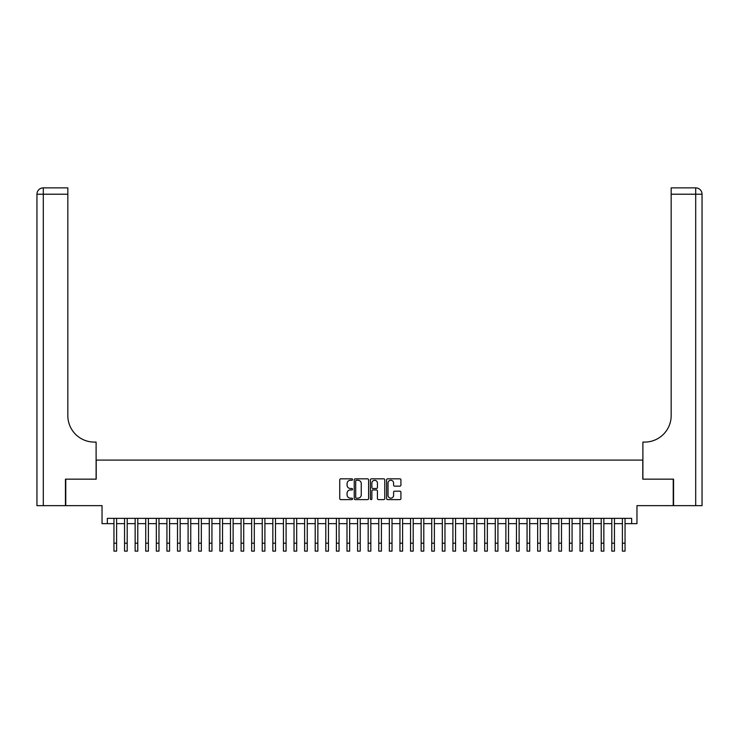 <?xml version="1.0" encoding="UTF-8"?>
<svg xmlns="http://www.w3.org/2000/svg" width="739" height="739" viewBox="0 0 739 739"><rect width="100%" height="100%" fill="white"/><g stroke="black" fill="none" stroke-linecap="round" stroke-linejoin="round"><path stroke-width="1.11" d="M352.549 479.556A0.73 0.73 0 0 0 351.829 478.826L340.781 478.826A1.044 1.044 0 0 0 339.737 479.86L339.737 498.576A1.044 1.044 0 0 0 340.781 499.619L351.829 499.619A0.73 0.73 0 0 0 352.549 498.89A0.73 0.73 0 0 0 351.829 498.16L350.397 498.16A3.325 3.325 0 0 1 347.071 494.834L347.071 493.273A3.325 3.325 0 0 1 350.397 489.948L351.829 489.948A0.73 0.73 0 0 0 352.549 489.218A0.73 0.73 0 0 0 351.829 488.497L350.397 488.497A3.325 3.325 0 0 1 347.071 485.163L347.071 483.611A3.325 3.325 0 0 1 350.397 480.276L351.829 480.276A0.73 0.73 0 0 0 352.549 479.556M399.882 486.151A1.044 1.044 0 0 0 400.926 485.117L400.926 479.86A1.044 1.044 0 0 0 399.882 478.826L387.615 478.826A1.044 1.044 0 0 0 386.58 479.86L386.58 498.576A1.044 1.044 0 0 0 387.615 499.619L399.882 499.619A1.044 1.044 0 0 0 400.926 498.576L400.926 492.239A1.044 1.044 0 0 0 399.882 491.195L394.635 491.195A1.044 1.044 0 0 0 393.591 492.239L393.591 495.379A2.78 2.78 0 0 1 390.811 498.16A2.78 2.78 0 0 1 388.03 495.379L388.03 483.057A2.78 2.78 0 0 1 390.811 480.276A2.78 2.78 0 0 1 393.591 483.057L393.591 485.117A1.044 1.044 0 0 0 394.635 486.151L399.882 486.151M107.34 523.646L107.34 518.353L631.66 518.353L631.66 523.646L636.963 523.646L636.963 505.642L673.238 505.642L673.238 479.158L642.782 479.158L642.782 460.092L96.218 460.092L96.218 479.158L65.762 479.158L65.762 505.642L102.037 505.642L102.037 523.646L113.954 523.646M368.595 479.86A1.044 1.044 0 0 0 367.551 478.826L355.283 478.826A1.044 1.044 0 0 0 354.24 479.86L354.24 498.576A1.044 1.044 0 0 0 355.283 499.619L367.551 499.619A1.044 1.044 0 0 0 368.595 498.576L368.595 479.86M371.449 478.826L383.717 478.826A1.044 1.044 0 0 1 384.76 479.86L384.76 498.576A1.044 1.044 0 0 1 383.717 499.619L378.47 499.619A1.044 1.044 0 0 1 377.426 498.576L377.426 490.992A1.044 1.044 0 0 0 376.391 489.948L372.909 489.948A1.044 1.044 0 0 0 371.865 490.992L371.865 498.89A0.73 0.73 0 0 1 371.135 499.619A0.73 0.73 0 0 1 370.405 498.89L370.405 479.86A1.044 1.044 0 0 1 371.449 478.826M116.605 523.646L124.549 523.646M127.2 523.646L135.145 523.646M137.787 523.646L145.731 523.646M148.382 523.646L156.326 523.646M158.977 523.646L166.922 523.646M169.564 523.646L177.508 523.646M180.159 523.646L188.103 523.646M190.754 523.646L198.699 523.646M201.341 523.646L209.285 523.646M211.936 523.646L219.88 523.646M222.531 523.646L230.476 523.646M233.127 523.646L241.071 523.646M243.713 523.646L251.657 523.646M254.308 523.646L262.253 523.646M264.904 523.646L272.848 523.646M275.49 523.646L283.434 523.646M286.085 523.646L294.03 523.646M296.681 523.646L304.625 523.646M307.267 523.646L315.211 523.646M317.862 523.646L325.807 523.646M328.458 523.646L336.402 523.646M339.044 523.646L346.988 523.646M349.639 523.646L357.584 523.646M360.235 523.646L368.179 523.646M370.821 523.646L378.765 523.646M381.416 523.646L389.361 523.646M392.012 523.646L399.956 523.646M402.598 523.646L410.542 523.646M413.193 523.646L421.138 523.646M423.789 523.646L431.733 523.646M434.375 523.646L442.319 523.646M444.97 523.646L452.915 523.646M455.566 523.646L463.51 523.646M466.152 523.646L474.096 523.646M476.747 523.646L484.692 523.646M487.343 523.646L495.287 523.646M497.929 523.646L505.873 523.646M508.524 523.646L516.469 523.646M519.12 523.646L527.064 523.646M529.715 523.646L537.659 523.646M540.301 523.646L548.246 523.646M550.897 523.646L558.841 523.646M561.492 523.646L569.436 523.646M572.078 523.646L580.023 523.646M582.674 523.646L590.618 523.646M593.269 523.646L601.213 523.646M603.855 523.646L611.8 523.646M614.451 523.646L622.395 523.646M625.046 523.646L631.66 523.646M356.429 480.276A0.73 0.73 0 0 0 355.699 481.006L355.699 497.439A0.73 0.73 0 0 0 356.429 498.16L357.935 498.16A3.325 3.325 0 0 0 361.26 494.834L361.26 483.611A3.325 3.325 0 0 0 357.935 480.276L356.429 480.276M377.426 483.112A2.78 2.78 0 0 0 374.645 480.332A2.78 2.78 0 0 0 371.865 483.112L371.865 487.454A1.044 1.044 0 0 0 372.909 488.497L376.391 488.497A1.044 1.044 0 0 0 377.426 487.454L377.426 483.112M113.954 543.193L116.605 543.193L116.605 551.137L113.954 551.137L113.954 518.353M116.605 543.193L116.605 518.353M65.448 479.158L96.107 479.158L96.107 442.088L94.306 442.088A26.484 26.484 0 0 1 67.831 415.604L67.831 194.218L43.305 194.218L43.305 505.642L65.448 505.642L65.448 479.158M43.305 505.642L36.95 505.642L36.95 194.218A6.355 6.355 0 0 1 43.305 187.863L67.831 187.863L67.831 194.218M36.95 442.088L36.95 194.218L43.305 194.218L43.305 187.863M94.306 442.088A26.484 26.484 0 0 1 67.831 415.604M673.552 479.158L642.893 479.158L642.893 442.088L644.694 442.088A26.484 26.484 0 0 0 671.169 415.604L671.169 187.863L695.695 187.863A6.355 6.355 0 0 1 702.05 194.218L702.05 505.642L673.552 505.642L673.552 479.158M644.694 442.088A26.484 26.484 0 0 0 671.169 415.604M695.695 505.642L695.695 194.218L702.05 194.218A6.355 6.355 0 0 0 695.695 187.863A6.355 6.355 0 0 1 702.05 194.218A6.355 6.355 0 0 0 695.695 187.863L695.695 194.218L671.169 194.218M124.549 551.137L127.2 551.137L124.549 551.137L124.549 518.353M127.2 551.137L127.2 518.353M135.145 551.137L137.787 551.137L135.145 551.137L135.145 518.353M137.787 551.137L137.787 518.353M145.731 551.137L148.382 551.137L145.731 551.137L145.731 518.353M148.382 551.137L148.382 518.353M156.326 551.137L158.977 551.137L156.326 551.137L156.326 518.353M158.977 551.137L158.977 518.353M166.922 551.137L169.564 551.137L166.922 551.137L166.922 518.353M169.564 551.137L169.564 518.353M177.508 551.137L180.159 551.137L177.508 551.137L177.508 518.353M180.159 551.137L180.159 518.353M188.103 551.137L190.754 551.137L188.103 551.137L188.103 518.353M190.754 551.137L190.754 518.353M198.699 551.137L201.341 551.137L198.699 551.137L198.699 518.353M201.341 551.137L201.341 518.353M209.285 551.137L211.936 551.137L209.285 551.137L209.285 518.353M211.936 551.137L211.936 518.353M219.88 551.137L222.531 551.137L219.88 551.137L219.88 518.353M222.531 551.137L222.531 518.353M230.476 551.137L233.127 551.137L230.476 551.137L230.476 518.353M233.127 551.137L233.127 518.353M241.071 551.137L243.713 551.137L241.071 551.137L241.071 518.353M243.713 551.137L243.713 518.353M251.657 551.137L254.308 551.137L251.657 551.137L251.657 518.353M254.308 551.137L254.308 518.353M262.253 551.137L264.904 551.137L262.253 551.137L262.253 518.353M264.904 551.137L264.904 518.353M272.848 551.137L275.49 551.137L272.848 551.137L272.848 518.353M275.49 551.137L275.49 518.353M283.434 551.137L286.085 551.137L283.434 551.137L283.434 518.353M286.085 551.137L286.085 518.353M294.03 551.137L296.681 551.137L294.03 551.137L294.03 518.353M296.681 551.137L296.681 518.353M304.625 551.137L307.267 551.137L304.625 551.137L304.625 518.353M307.267 551.137L307.267 518.353M315.211 551.137L317.862 551.137L315.211 551.137L315.211 518.353M317.862 551.137L317.862 518.353M325.807 551.137L328.458 551.137L325.807 551.137L325.807 518.353M328.458 551.137L328.458 518.353M336.402 551.137L339.044 551.137L336.402 551.137L336.402 518.353M339.044 551.137L339.044 518.353M346.988 551.137L349.639 551.137L346.988 551.137L346.988 518.353M349.639 551.137L349.639 518.353M357.584 551.137L360.235 551.137L357.584 551.137L357.584 518.353M360.235 551.137L360.235 518.353M368.179 551.137L370.821 551.137L368.179 551.137L368.179 518.353M370.821 551.137L370.821 518.353M378.765 551.137L381.416 551.137L378.765 551.137L378.765 518.353M381.416 551.137L381.416 518.353M389.361 551.137L392.012 551.137L389.361 551.137L389.361 518.353M392.012 551.137L392.012 518.353M399.956 551.137L402.598 551.137L399.956 551.137L399.956 518.353M402.598 551.137L402.598 518.353M410.542 551.137L413.193 551.137L410.542 551.137L410.542 518.353M413.193 551.137L413.193 518.353M421.138 551.137L423.789 551.137L421.138 551.137L421.138 518.353M423.789 551.137L423.789 518.353M431.733 551.137L434.375 551.137L431.733 551.137L431.733 518.353M434.375 551.137L434.375 518.353M442.319 551.137L444.97 551.137L442.319 551.137L442.319 518.353M444.97 551.137L444.97 518.353M452.915 551.137L455.566 551.137L452.915 551.137L452.915 518.353M455.566 551.137L455.566 518.353M463.51 551.137L466.152 551.137L463.51 551.137L463.51 518.353M466.152 551.137L466.152 518.353M474.096 551.137L476.747 551.137L474.096 551.137L474.096 518.353M476.747 551.137L476.747 518.353M484.692 551.137L487.343 551.137L484.692 551.137L484.692 518.353M487.343 551.137L487.343 518.353M495.287 551.137L497.929 551.137L495.287 551.137L495.287 518.353M497.929 551.137L497.929 518.353M505.873 551.137L508.524 551.137L505.873 551.137L505.873 518.353M508.524 551.137L508.524 518.353M516.469 551.137L519.12 551.137L516.469 551.137L516.469 518.353M519.12 551.137L519.12 518.353M527.064 551.137L529.715 551.137L527.064 551.137L527.064 518.353M529.715 551.137L529.715 518.353M537.659 551.137L540.301 551.137L537.659 551.137L537.659 518.353M540.301 551.137L540.301 518.353M548.246 551.137L550.897 551.137L548.246 551.137L548.246 518.353M550.897 551.137L550.897 518.353M558.841 551.137L561.492 551.137L558.841 551.137L558.841 518.353M561.492 551.137L561.492 518.353M569.436 551.137L572.078 551.137L569.436 551.137L569.436 518.353M572.078 551.137L572.078 518.353M580.023 551.137L582.674 551.137L580.023 551.137L580.023 518.353M582.674 551.137L582.674 518.353M590.618 551.137L593.269 551.137L590.618 551.137L590.618 518.353M593.269 551.137L593.269 518.353M601.213 551.137L603.855 551.137L601.213 551.137L601.213 518.353M603.855 551.137L603.855 518.353M611.8 551.137L614.451 551.137L611.8 551.137L611.8 518.353M614.451 551.137L614.451 518.353M622.395 551.137L625.046 551.137L622.395 551.137L622.395 518.353M625.046 551.137L625.046 518.353M124.549 543.193L127.2 543.193M135.145 543.193L137.787 543.193M145.731 543.193L148.382 543.193M156.326 543.193L158.977 543.193M166.922 543.193L169.564 543.193M177.508 543.193L180.159 543.193M188.103 543.193L190.754 543.193M198.699 543.193L201.341 543.193M209.285 543.193L211.936 543.193M219.88 543.193L222.531 543.193M230.476 543.193L233.127 543.193M241.071 543.193L243.713 543.193M251.657 543.193L254.308 543.193M262.253 543.193L264.904 543.193M272.848 543.193L275.49 543.193M283.434 543.193L286.085 543.193M294.03 543.193L296.681 543.193M304.625 543.193L307.267 543.193M315.211 543.193L317.862 543.193M325.807 543.193L328.458 543.193M336.402 543.193L339.044 543.193M346.988 543.193L349.639 543.193M357.584 543.193L360.235 543.193M368.179 543.193L370.821 543.193M378.765 543.193L381.416 543.193M389.361 543.193L392.012 543.193M399.956 543.193L402.598 543.193M410.542 543.193L413.193 543.193M421.138 543.193L423.789 543.193M431.733 543.193L434.375 543.193M442.319 543.193L444.97 543.193M452.915 543.193L455.566 543.193M463.51 543.193L466.152 543.193M474.096 543.193L476.747 543.193M484.692 543.193L487.343 543.193M495.287 543.193L497.929 543.193M505.873 543.193L508.524 543.193M516.469 543.193L519.12 543.193M527.064 543.193L529.715 543.193M537.659 543.193L540.301 543.193M548.246 543.193L550.897 543.193M558.841 543.193L561.492 543.193M569.436 543.193L572.078 543.193M580.023 543.193L582.674 543.193M590.618 543.193L593.269 543.193M601.213 543.193L603.855 543.193M611.8 543.193L614.451 543.193M622.395 543.193L625.046 543.193"/></g></svg>
